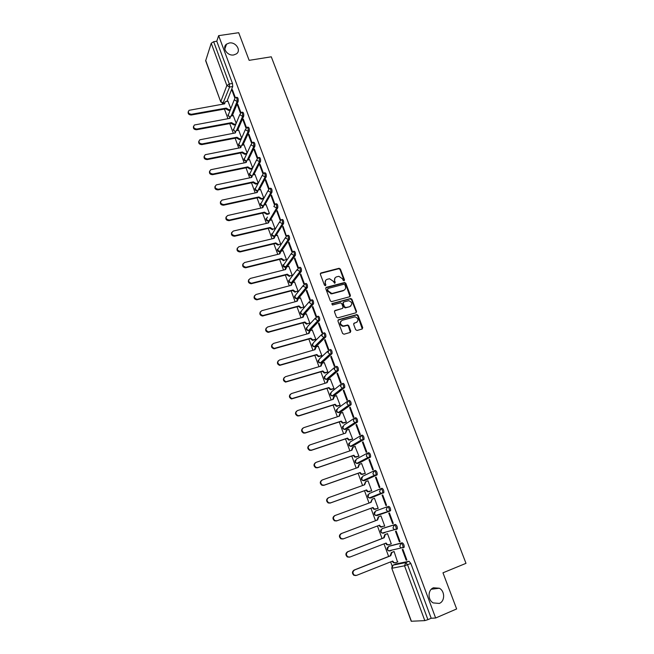 <?xml version="1.0" encoding="UTF-8"?>
<svg xmlns="http://www.w3.org/2000/svg" width="654" height="654" viewBox="0 0 654 654"><rect width="100%" height="100%" fill="white"/><g stroke="black" fill="none" stroke-linecap="round" stroke-linejoin="round"><path stroke-width="0.98" d="M344.086 280.795L344.511 279.896L340.382 269.064L339.001 268.303L320.975 272.955L320.346 274.247L324.458 285.177L325.439 285.716L325.872 284.809L325.34 283.386C324.785 281.334 325.447 279.961 327.327 279.25L329.583 278.751L333.295 281.294L334.627 283.264L335.232 282.34L334.693 280.926C334.137 278.89 334.791 277.517 336.655 276.814L338.878 276.315L342.582 278.857L343.121 280.264L344.086 280.795M344.176 280.762L340.031 269.481L338.854 268.688L320.346 273.495M325.553 285.675L325.34 283.386M334.897 283.207L334.693 280.926M433.447 587.799C427.757 589.818 427.553 599.857 433.193 602.914L439.3 603.429C445.08 601.312 445.063 591.134 439.341 588.232L433.447 587.799M229.301 42.992L226.537 44.145C221.567 47.57 227.379 56.252 233.78 54.936L236.364 53.898C241.539 50.562 235.792 41.701 229.301 42.992M402.839 547.929L404.188 547.251C404.27 545.052 403.592 543.564 402.153 542.779L389.678 545.984M395.989 529.56L397.354 528.89C397.444 526.674 396.774 525.195 395.351 524.451L383.179 528.211M355.678 329.706L357.076 330.466L362.136 329.011L362.733 327.679L358.04 315.375L356.978 314.582L338.551 319.692L337.93 321.024L342.598 333.458L344.012 334.227L350.184 332.445L350.797 331.104L348.795 325.798L347.756 324.997L343.334 325.994C339.916 324.368 339.54 322.463 342.214 320.28L355.04 316.838C358.49 318.408 358.891 320.305 356.25 322.52L354.272 323.076L353.667 324.409L355.678 329.706M218.64 35.651L238.694 32.7L249.141 60.34L271.279 56.808L465.991 563.339L442.971 572.806L456.639 608.956L435.638 618.005L218.64 35.651L216.785 41.227L213.662 41.701L229.333 83.99L229.587 87.047L222.94 103.307M349.825 296.703L350.43 295.404L345.811 283.296L344.666 282.503L326.371 287.31L325.749 288.61L330.344 300.848L331.447 301.649L349.825 296.703M351.901 299.27L356.553 311.476L355.956 312.792L337.856 317.852L336.45 317.092L334.464 311.803L335.085 310.478L342.451 308.443L343.064 307.127L341.748 303.644L340.652 302.843L332.461 305.001L332.134 303.521L350.797 298.477L351.901 299.27L351.525 299.646L356.177 311.844L356.553 311.476M396.234 563.895L409.02 561.271L405.758 562.571L407.565 564.778L427.912 619.657L424.806 620.621L411.227 621.259L391.787 568.252L411.415 621.3M222.303 103.267L222.646 104.182M224.436 109.071L227.968 118.693M229.767 123.598L233.331 133.318M235.138 138.231L238.743 148.049M240.549 152.971L244.187 162.887M246.002 167.825L249.681 177.847M251.496 182.793L255.207 192.922M257.03 197.884L260.783 208.111M262.606 213.081L266.399 223.415M268.23 228.401L272.064 238.841M273.895 243.836L277.77 254.381M279.61 259.393L283.517 270.053M285.365 275.081L289.313 285.847M291.161 290.883L295.158 301.764M297.006 306.808L301.044 317.803M302.9 322.863L306.979 333.973M308.843 339.05L312.964 350.274M314.827 355.359L318.988 366.706M320.861 371.799L325.071 383.269M326.943 388.378L331.194 399.962M333.074 405.088L337.374 416.794M339.262 421.936L343.603 433.766M345.492 438.916L349.882 450.876M351.778 456.034L356.209 468.125M358.114 473.3L362.594 485.521M364.499 490.704L369.036 503.057M370.941 508.256L375.519 520.723M377.448 525.98L382.05 538.52M384.004 543.858L388.639 556.472M390.626 561.884L392.138 566.004M435.638 618.005L431.19 618.251L427.912 619.657M216.785 41.227L232.481 83.459L232.726 86.516L226.971 101.305M205.675 60.356L220.774 101.95L205.667 60.757L211.234 43.246L213.662 41.701M240.876 112.537L237.868 104.427L237.516 105.269L238.138 105.163M236.159 123.189L233.274 115.586M246.435 127.514L243.37 119.257L243.01 120.083L243.631 119.968M241.612 137.969L238.645 130.154M252.027 142.605L248.912 134.201L248.545 135.002L249.166 134.887M247.106 152.864L244.048 144.828M257.676 157.818L254.496 149.259L254.12 150.044L254.741 149.921M252.632 167.865L249.501 159.609M263.358 173.138L260.128 164.432L259.736 165.2L260.366 165.07M258.207 182.981L254.995 174.512M269.08 188.573L265.802 179.736L265.401 180.471L266.031 180.34M263.464 198.726L261.314 199.192L258.551 197.549L258.886 196.944L261.649 198.587L263.791 198.121L260.521 189.521M274.844 204.097L271.524 195.145L271.108 195.865L271.737 195.726M269.056 213.899L266.906 214.389L264.134 212.738L264.469 212.149L267.249 213.801L269.391 213.318L266.096 204.653M280.525 219.875L277.288 210.686L276.863 211.381L277.492 211.242M275.04 228.638L271.712 219.899M286.256 235.759L283.092 226.349L282.659 227.02L283.288 226.873M278.579 244.571L278.073 245.152L275.424 243.468L275.784 242.92L278.432 244.604L280.729 244.056L277.378 235.26M291.97 251.839L292.346 251.299L288.954 242.135L288.504 242.781L289.133 242.634M286.468 259.63L283.084 250.744M294.398 258.673L297.815 267.895L298.281 267.282L294.856 258.044L294.398 258.673L295.028 258.518M291.774 275.808L292.248 275.301L288.831 266.35M300.333 274.688L303.783 283.983L304.257 283.395L300.799 274.083L300.333 274.688L300.963 274.525M297.586 291.586L298.069 291.104L294.619 282.078M306.325 290.834L309.8 300.202L310.282 299.638L306.8 290.253L306.325 290.834L306.955 290.662M303.448 307.486L303.947 307.02L300.464 297.93M312.359 307.11L315.857 316.552L316.356 316.013L312.849 306.554L312.359 307.11L312.988 306.939M309.358 323.517L309.857 323.076L306.342 313.912M318.441 323.509L321.972 333.041L322.479 332.526L318.939 322.986L318.441 323.509L319.07 323.338M315.31 339.671L315.825 339.246L312.269 330.017M324.572 340.055L328.136 349.653L328.651 349.171L325.087 339.549L324.572 340.055L325.21 339.867M321.31 355.956L321.833 355.555L318.245 346.244M330.752 356.732L334.341 366.412L334.881 365.946L331.284 356.25L330.752 356.732L331.39 356.544M327.36 372.363L327.899 371.995L324.27 362.61M336.99 373.54L340.611 383.301L341.159 382.868L337.529 373.091L336.99 373.54L337.627 373.344M333.458 388.909L334.006 388.566L330.327 379.107M343.276 390.495L346.922 400.338L347.487 399.921L343.824 390.07L343.276 390.495L343.906 390.291M339.606 405.594L340.17 405.267L336.442 395.744M349.612 407.581L353.291 417.505L353.863 417.121L350.176 407.189L349.612 407.581L350.25 407.377M345.803 422.41L346.375 422.108L342.59 412.511M355.997 424.814L359.708 434.82L360.297 434.469L356.577 424.446L355.997 424.814L356.634 424.601M352.048 439.357L352.637 439.087L348.778 429.425M362.439 442.194L366.183 452.282L366.788 451.955L363.035 441.851L362.439 442.194L363.084 441.973M358.351 456.451L358.948 456.198L354.999 446.478M368.938 459.713L372.715 469.891L373.328 469.597L369.543 459.402L368.938 459.713L369.575 459.492M364.695 473.676L365.308 473.455L361.629 463.482L361.221 463.694M375.494 477.387L379.295 487.647L379.925 487.377L376.107 477.101L375.494 477.387L376.132 477.158M371.104 491.048L371.725 490.852L368.014 480.796L365.848 481.638L364.679 484.769L328.717 497.629C326.55 499.206 326.534 500.923 328.668 502.762L330.597 502.877L366.575 489.92L368.006 491.546L371.701 490.802M382.099 495.201L385.934 505.55L386.579 505.313L382.729 494.947L382.099 495.201L382.737 494.972M374.456 498.258L373.851 498.503L374.456 498.274L378.192 508.395L377.579 508.624L378.192 508.395M385.934 505.55L386.579 505.313M392.629 523.609L393.291 523.404L389.408 512.949L388.762 513.169L392.629 523.609L393.275 523.364M384.078 526.257L384.716 526.086L380.947 515.867L380.342 516.137M384.086 526.282L384.699 526.053M399.381 541.823L400.052 541.643L396.144 531.105L395.482 531.293L399.381 541.823L400.027 541.569M390.74 544.071L391.288 543.924L387.487 533.615L386.882 533.86M406.191 560.192L406.878 560.045L402.938 549.409L402.259 549.573L406.191 560.192L406.837 559.93M397.526 561.99L394.092 551.518L393.463 551.731M375.609 511.011L387.446 506.711C388.86 507.414 389.514 508.886 389.416 511.109L387.544 511.281L386.212 509.818L387.446 506.711L375.609 511.011L374.399 514.019L375.682 515.442L377.268 515.515L376.532 515.148M383.62 492.871L380.906 493.239L379.516 491.743L380.759 488.685L381.911 488.268C383.309 488.93 383.955 490.394 383.849 492.634L370.826 498.005L370.074 497.637M374.194 470.782L375.273 470.398C376.663 471.035 377.301 472.482 377.186 474.739L365.553 480.24L363.681 480.281M367.654 453.042L368.701 452.691C370.074 453.287 370.704 454.718 370.581 456.991L359.218 463.024L357.346 463.073M361.172 435.458L362.177 435.123C363.542 435.678 364.164 437.109 364.025 439.398L352.931 445.954L351.059 446.003M354.738 418.02L355.711 417.702C357.059 418.225 357.673 419.647 357.534 421.953L346.694 429.016L344.838 429.081M348.361 400.722L349.293 400.428C350.634 400.918 351.239 402.333 351.092 404.654L340.513 412.216L338.666 412.306M342.933 383.293C344.266 383.751 344.854 385.157 344.699 387.495L334.374 395.556L332.551 395.67M336.622 366.305C337.946 366.731 338.527 368.12 338.363 370.483L328.292 379.018L326.493 379.165M330.36 349.449C331.676 349.849 332.248 351.231 332.077 353.61L322.25 362.618L320.485 362.807M324.155 332.739C325.463 333.099 326.019 334.48 325.839 336.875L316.266 346.35L314.533 346.571M317.999 316.16C319.291 316.495 319.847 317.869 319.659 320.28L310.323 330.213L308.631 330.474M311.893 299.72C313.176 300.014 313.724 301.388 313.528 303.816L304.421 314.198L302.786 314.5M305.835 283.403C307.11 283.681 307.65 285.038 307.445 287.49L298.576 298.306L296.99 298.657M299.826 267.224C301.093 267.47 301.617 268.827 301.412 271.296L292.771 282.544L291.202 282.904M293.867 251.177C295.126 251.389 295.641 252.738 295.428 255.232L287.09 266.791M287.956 235.252C289.199 235.44 289.714 236.781 289.493 239.29L281.457 251.144M282.095 219.458C283.321 219.613 283.828 220.954 283.599 223.48L275.849 235.62M275.694 203.909L276.274 203.778C277.5 203.917 277.991 205.258 277.762 207.792L270.282 220.226M269.93 188.344L270.519 188.213C271.712 188.352 272.195 189.685 271.974 192.219L264.739 204.955M264.208 172.893L264.796 172.77C265.974 172.901 266.448 174.234 266.235 176.76L259.237 189.799M258.526 157.565L259.123 157.442C260.276 157.573 260.75 158.906 260.537 161.424L253.768 174.765M252.894 142.359L253.499 142.237C254.627 142.368 255.093 143.692 254.888 146.21L248.34 159.846M247.302 127.268L247.915 127.154C249.019 127.277 249.476 128.601 249.288 131.111L242.945 145.041M241.751 112.292L242.372 112.177C243.452 112.308 243.901 113.624 243.721 116.134L237.582 130.35M236.241 97.43L236.871 97.323C237.933 97.446 238.375 98.762 238.203 101.264L232.26 115.774M344.674 289.771L343.113 290.801L332.281 293.711L332.633 293.319L331.742 293.433L328.153 290.875L327.589 289.37L328.03 288.463L343.873 284.253L344.846 284.792L345.41 286.272C345.974 288.316 345.328 289.697 343.473 290.417L332.633 293.319M235.366 97.683L232.407 89.712L232.072 90.579L232.693 90.473M230.756 108.523L227.952 101.133M257.823 183.684L255.771 184.117L253.065 182.621L253.335 181.845L256.098 183.496L258.175 183.055M232.072 90.579L234.835 98.035M390.879 550.308L391.435 550.529M384.241 532.454L384.887 532.74M389.171 511.354L390.577 510.684C390.667 508.452 390.013 506.989 388.599 506.286M377.669 514.747L378.388 515.09M431.19 618.251L410.835 563.462L409.02 561.271M237.516 105.269L240.345 112.889M243.01 120.083L245.896 127.857M248.545 135.002L251.488 142.94M254.12 150.044L257.12 158.137M259.736 165.2L262.802 173.457M265.401 180.471L268.524 188.9M271.108 195.865L274.296 204.465M276.863 211.381L280.116 220.153M282.659 227.02L285.978 235.963M288.504 242.781L291.888 251.904M335.02 277.917L334.341 281.326M325.651 280.394L324.997 283.787M350.029 296.622L345.443 283.689L344.306 282.896L325.766 287.817M327.572 288.896L327.589 289.37M332.281 293.711L331.39 293.818L327.809 291.267L327.245 289.763M356.128 312.726L356.177 311.844M342.663 308.353L334.496 310.936M351.525 299.646L350.143 298.886L331.684 303.93M350.045 306.342C352.71 304.094 352.269 302.213 348.737 300.709L343.767 301.952L343.154 303.26L344.47 306.734L345.868 307.503L349.677 306.718L350.945 305.884M343.187 302.41L343.154 303.26M349.677 306.718L345.181 307.903L344.102 307.11L342.794 303.636M357.076 322.111L353.724 323.501M340.947 321.106C339.344 323.517 340.015 325.267 342.966 326.346L344.331 325.905M350.356 332.379L348.418 326.15L347.38 325.357L343.963 326.256M362.283 328.954L357.656 315.735L356.602 314.942L337.979 320.133M230.085 110.191L228.663 110.444L225.998 108.948L226.227 108.09L228.941 109.733L230.371 109.48M228.025 101.125L225.205 101.762L224.657 103.831L189.031 110.322C187.682 112.529 188.499 113.845 191.491 114.278L226.227 108.09M225.949 108.809L191.254 114.998C188.777 114.851 187.78 113.731 188.254 111.63M224.224 103.904L224.502 102.882L223.439 103.07L220.79 101.574L226.864 85.502L211.234 43.246M235.538 124.669L234.001 124.955L231.328 123.459L231.565 122.625L234.287 124.26L235.824 123.982M233.355 115.578L230.6 116.191L229.987 118.325L194.393 125.004C192.922 127.228 193.715 128.576 196.78 129.051L231.565 122.625M231.279 123.32L196.535 129.745C194.034 129.606 193.036 128.47 193.527 126.336M229.538 118.407L229.84 117.328M241.032 139.261L239.38 139.58L236.699 138.076L236.944 137.258L239.683 138.901L241.334 138.583M238.726 130.138L236.037 130.735L235.358 132.934L199.797 139.792C198.195 142.041 198.963 143.422 202.102 143.929L236.944 137.258M236.65 137.937L201.849 144.608C199.323 144.469 198.326 143.316 198.849 141.158M234.9 133.015L235.211 131.879M246.583 153.96L244.8 154.311L242.119 152.815L242.364 152.006L245.111 153.657L246.893 153.298M244.13 144.812L241.53 145.384L240.762 147.649L205.258 154.704C203.517 156.96 204.252 158.366 207.473 158.922L242.364 152.006M242.062 152.668L207.212 159.584C204.653 159.445 203.656 158.276 204.22 156.085M240.304 147.739L240.623 146.537M252.191 168.765L250.261 169.157L247.514 167.514L247.833 166.876L250.58 168.519L252.509 168.127M249.583 159.592L247.057 160.148L246.215 162.478L210.768 169.729C208.879 171.994 209.591 173.433 212.877 174.029L247.833 166.876M247.514 167.514L212.607 174.675C210.024 174.536 209.035 173.351 209.623 171.127M245.749 162.576L246.084 161.301M255.076 174.495L252.64 175.027L251.708 177.422L216.327 184.869C214.291 187.142 214.962 188.605 218.33 189.259L253.335 181.845M253.016 182.474L218.052 189.881C215.436 189.742 214.447 188.54 215.076 186.276M251.234 177.52L251.586 176.179M260.611 189.505L258.265 190.02L257.243 192.48L221.935 200.14C219.744 202.405 220.373 203.901 223.823 204.604L258.886 196.944M258.551 197.549L223.537 205.209C220.888 205.07 219.899 203.852 220.57 201.546M256.769 192.578L257.136 191.172M266.186 204.628L263.938 205.135L262.818 207.653L227.592 215.534C225.238 217.79 225.826 219.303 229.358 220.071L264.469 212.149M264.134 212.738L229.064 220.66C226.382 220.512 225.393 219.27 226.112 216.932M262.336 207.759L262.728 206.28M272.89 229.129L272.497 229.701L269.816 228.189L270.11 227.478L272.849 229.137L275.04 228.63M271.811 219.875L269.652 220.373L268.442 222.94L233.29 231.05C230.78 233.265 231.32 234.802 234.9 235.669L270.11 227.478M269.759 228.042L234.598 236.233C231.892 236.053 230.927 234.794 231.704 232.44M267.952 223.055L268.361 221.493M277.476 235.236L275.334 235.751L274.108 238.35L238.898 246.722C236.405 248.88 236.895 250.441 240.386 251.406L275.784 242.92M275.424 243.468L240.067 251.953C237.402 251.667 236.495 250.368 237.345 248.062M273.609 238.473L274.051 236.83M284.31 260.145L283.689 260.717L281.195 259.164L281.506 258.485L284.057 260.186L286.46 259.605M283.182 250.719L281.032 251.242L279.814 253.883L244.555 262.524C242.07 264.617 242.528 266.203 245.912 267.265L281.506 258.485M281.138 259.017L245.593 267.788C242.969 267.396 242.111 266.064 243.026 263.807M279.315 254.005L279.781 252.281M290.09 275.833L289.346 276.397L286.951 274.835L287.269 274.173L289.73 275.89L292.24 275.277M298.281 273.732L298.6 273.323M288.937 266.325L286.787 266.865L285.569 269.538L250.261 278.449C247.792 280.492 248.201 282.087 251.488 283.239L287.269 274.173M286.893 274.688L251.152 283.746C248.569 283.247 247.776 281.882 248.765 279.667M285.062 269.661L285.561 267.854M295.91 291.643L295.052 292.199L292.755 290.629L293.082 289.984L295.445 291.709L298.061 291.079M294.733 282.046L292.583 282.61L291.365 285.308L256.008 294.496C253.556 296.483 253.924 298.101 257.104 299.336L293.082 289.984M292.698 290.474L256.76 299.826C254.226 299.213 253.49 297.832 254.553 295.657M290.858 285.438L291.39 283.542M301.772 307.584L300.807 308.124L298.6 306.546L298.943 305.925L301.208 307.65L303.93 306.996M330.744 293.752L332.485 293.491M300.578 297.897L298.42 298.477L297.21 301.208L261.796 310.683C259.368 312.612 259.695 314.239 262.777 315.563L298.943 305.925M298.543 306.391L262.426 316.021C259.924 315.318 259.246 313.895 260.39 311.77M296.703 301.347L297.268 299.352M307.691 323.648L306.612 324.163L304.494 322.594L304.846 321.989L307.02 323.722L309.849 323.043M306.464 313.871L304.306 314.468L303.096 317.239L267.633 326.992C265.23 328.88 265.516 330.515 268.492 331.905L304.846 321.989M304.437 322.438L268.132 332.355C265.679 331.537 265.058 330.09 266.276 328.006M302.589 317.378L303.194 315.285M315.449 339.63L312.465 340.333L310.38 338.608L310.797 338.175L312.882 339.908L315.817 339.222M312.408 329.976L310.241 330.589L309.04 333.393L273.519 343.432C271.14 345.271 271.385 346.922 274.263 348.386L310.797 338.175M310.38 338.608L273.895 348.803C271.484 347.887 270.919 346.416 272.219 344.372M308.524 333.532L309.178 331.349M321.457 355.907L318.367 356.634L316.373 354.909L316.798 354.501L318.792 356.226L321.825 355.523M318.392 346.203L316.225 346.833L315.024 349.669L279.454 360.011C277.1 361.809 277.304 363.469 280.084 364.989L316.798 354.501M316.373 354.909L279.708 365.39C277.329 364.376 276.838 362.872 278.22 360.869M314.509 349.825L315.212 347.536M327.523 372.314L324.319 373.058L322.406 371.333L322.847 370.949L324.76 372.674L327.883 371.954M324.425 362.569L322.25 363.215L321.057 366.085L285.438 376.72C283.1 378.478 283.28 380.146 285.962 381.723L322.847 370.949M322.406 371.333L285.569 382.099C283.239 380.988 282.806 379.451 284.277 377.505M320.534 366.24L321.294 363.853M333.638 388.852L330.327 389.604L328.496 387.896L328.937 387.536L330.777 389.244L333.99 388.525M330.499 379.058L328.333 379.721L327.139 382.631L291.471 393.569C289.158 395.294 289.305 396.97 291.897 398.597L328.937 387.536M328.496 387.896L291.496 398.948C289.191 397.73 288.823 396.169 290.384 394.264M326.616 382.794L327.433 380.293M339.81 405.529L336.385 406.289L334.627 404.597L335.085 404.254L336.843 405.954L340.154 405.227M336.63 395.678L334.456 396.365L333.27 399.308L297.554 410.557C295.265 412.249 295.379 413.933 297.881 415.601L299.352 415.592L335.085 404.254M334.627 404.597L298.943 415.919L297.472 415.928C295.199 414.611 294.897 413.026 296.556 411.17M332.747 399.471L333.63 396.872M346.04 422.329L342.492 423.113L340.816 421.429L341.282 421.111L342.966 422.795L346.358 422.067M342.81 412.445L340.636 413.14L339.451 416.124L303.685 427.683C301.42 429.351 301.502 431.035 303.922 432.744L305.5 432.76L341.282 421.111M340.816 421.429L305.075 433.071L303.505 433.054C301.265 431.632 301.02 430.013 302.786 428.206M338.927 416.296L339.884 413.59M352.343 439.259L348.656 440.068L347.045 438.393L347.527 438.098L349.138 439.774L352.62 439.038M349.04 429.335L346.857 430.054L345.68 433.079L309.865 444.949C307.625 446.592 307.682 448.284 310.021 450.034L311.696 450.075L347.527 438.098M347.045 438.393L311.263 450.353L309.595 450.32C307.38 448.783 307.208 447.148 309.072 445.39M345.623 432.915L346.187 430.438M358.727 456.32L354.877 457.162L353.332 455.503L353.822 455.233L355.375 456.893L358.923 456.149M355.318 446.371L353.135 447.107L351.958 450.165L316.095 462.362C313.887 463.98 313.912 465.681 316.184 467.463L317.942 467.528L353.822 455.233M353.332 455.503L317.501 467.782L315.735 467.724C313.552 466.081 313.446 464.414 315.424 462.721M351.435 450.344L352.547 447.426M365.243 473.488L361.155 474.387L359.675 472.752L360.174 472.507L361.662 474.15L365.292 473.406M361.654 463.547L359.463 464.307L358.294 467.397L322.381 479.922C320.19 481.516 320.198 483.224 322.397 485.039L324.245 485.129L360.174 472.507M359.675 472.752L323.787 485.358L321.94 485.268C319.773 483.519 319.741 481.826 321.833 480.2M357.771 467.585L358.964 464.561M371.717 490.827L367.491 491.767L366.126 490.312L366.575 489.92M366.06 490.148L330.131 503.081L328.202 502.967C326.076 501.127 326.093 499.419 328.251 497.841M364.155 484.957L365.537 481.785M375.976 509.155L373.875 509.286L372.567 507.847L373.033 507.479L374.407 509.09L378.167 508.346M374.472 498.315L372.281 499.116L371.12 502.288L335.11 515.483C332.968 517.044 332.927 518.769 334.995 520.633L337.006 520.772L373.033 507.479M372.502 507.684L336.524 520.952L334.521 520.813C332.453 518.949 332.494 517.232 334.635 515.671L334.995 515.524M370.597 502.485L372.167 499.166M381.952 527.034L380.326 526.944L379.009 525.391M342.974 538.978L340.897 538.814C338.886 536.926 338.944 535.201 341.069 533.648L377.08 520.134L378.233 516.922L380.963 515.908L378.772 516.742L377.611 519.955L341.56 533.484C339.434 535.037 339.377 536.762 341.388 538.659L343.464 538.822L379.541 525.187L380.857 526.781L384.691 526.029M377.08 520.134L377.611 519.955M388.517 544.864L386.825 544.757L385.574 543.245M387.511 533.672L385.312 534.514L384.16 537.768L348.059 551.649C345.95 553.194 345.876 554.919 347.838 556.84L349.98 557.028L386.097 543.041L387.372 544.61L389.065 544.717L391.264 543.866M349.449 557.167L347.339 556.963C345.377 555.05 345.451 553.325 347.56 551.78L383.612 537.915L384.765 534.67L385.312 534.514M387.495 533.623L384.765 534.67M383.612 537.915L384.16 537.768M395.081 562.857L393.389 562.718L392.187 561.255M394.109 551.567L391.909 552.434L390.765 555.728L354.615 569.961C352.522 571.498 352.441 573.231 354.345 575.168L356.553 575.389L392.719 561.05L393.945 562.604L395.695 562.726L397.902 561.843M355.866 575.553L353.83 575.275C351.926 573.337 352.016 571.604 354.1 570.067L390.201 555.851L391.354 552.565L391.909 552.434M393.912 551.559L391.354 552.565M390.201 555.851L390.765 555.728M388.541 546.425L401 543.229C402.431 544.014 403.109 545.501 403.027 547.7L401 547.848L399.774 546.417L401 543.229L402.153 542.779M389.751 545.951L388.623 546.392L387.421 549.474L388.607 550.864L390.307 550.97L389.612 550.619M382.05 528.645L394.198 524.892C395.613 525.636 396.283 527.116 396.193 529.331L394.239 529.487L392.964 528.04L394.198 524.892L395.351 524.451M383.211 528.203L382.091 528.628L380.881 531.677L382.116 533.075L383.759 533.165L383.04 532.806M396.34 563.854L393.168 565.121L405.758 562.571L404.532 565.8L391.959 568.252L393.046 565.17M424.806 620.621L404.532 565.8L410.835 563.462M232.726 86.516L229.587 87.047L226.864 85.502L229.333 83.99L232.481 83.459M389.089 511.387L377.268 515.515M380.759 488.685C382.157 489.356 382.803 490.811 382.696 493.051L370.826 498.005L369.306 497.956L367.965 496.509L369.183 493.541L380.571 488.759M376.974 474.968L364.433 480.641L362.986 480.6L361.58 479.145L362.807 476.21L373.745 470.994M370.377 457.211L358.098 463.416L356.716 463.4L355.261 461.92L356.487 459.018L366.976 453.386M363.845 439.611L351.819 446.33L350.503 446.33L348.983 444.834L350.209 441.973L360.289 435.948M357.362 422.157L345.582 429.384L344.347 429.4L342.753 427.888L343.996 425.059L353.675 418.658M350.928 404.842L339.401 412.576L338.249 412.609L336.581 411.08L337.824 408.284L347.127 401.531M344.56 387.675L333.262 395.899L332.199 395.948L330.458 394.403L331.701 391.648L340.66 384.544M338.232 370.646L337.096 370.99L327.18 379.361L326.199 379.418L324.384 377.865L325.627 375.143L334.259 367.695M331.962 353.757L330.826 354.092L321.147 362.954L320.256 363.011L318.351 361.458L319.602 358.768L327.932 350.994M325.741 337.006L324.605 337.333L315.154 346.669L314.361 346.743L312.375 345.173L313.626 342.516L321.67 334.423M319.577 320.395L318.441 320.713L309.211 330.523L308.516 330.597L306.44 329.027L307.699 326.403L315.473 317.975M313.454 303.922L312.318 304.224L302.72 314.574L300.554 313.004L301.813 310.413L309.342 301.666M307.388 287.572L306.252 287.874L296.973 298.674L294.717 297.104L295.976 294.545L303.276 285.479M301.363 271.361L300.235 271.647L291.275 282.888L288.921 281.334L290.188 278.8L297.268 269.407M295.395 255.281L294.259 255.559L285.43 267.265M286.239 267.094L283.174 265.679L291.316 253.466M289.469 239.323L288.34 239.593L279.716 251.749M280.264 251.635L277.468 250.155L285.422 237.639M283.591 223.496L282.463 223.758L274.639 236.061M271.696 233.797C271.59 235.644 272.497 236.462 274.402 236.266L271.811 234.745L279.577 221.935M277.762 207.792L276.634 208.046L269.121 220.586M271.974 192.219L270.854 192.464L263.611 205.266M266.235 176.76L265.115 176.997L258.126 190.077M260.537 161.424L259.417 161.652L252.665 175.019M254.888 146.21L253.777 146.431L247.237 160.083M249.288 131.111L248.168 131.323L241.849 145.262M243.721 116.134L242.609 116.338L236.495 130.563M238.203 101.264L237.091 101.46L231.173 115.971M235.759 97.52C236.813 97.642 237.263 98.958 237.091 101.46L234.361 99.923L235.007 97.92L235.759 97.52M229.881 117.107L228.05 115.619L234.287 99.702M241.252 112.382C242.34 112.513 242.789 113.829 242.609 116.338L239.871 114.793L241.252 112.382M246.795 127.358C247.899 127.489 248.357 128.813 248.168 131.323L245.422 129.778L246.795 127.358M252.379 142.458C253.507 142.588 253.965 143.913 253.777 146.431L251.013 144.886L252.379 142.458M258.003 157.671C259.156 157.802 259.622 159.126 259.417 161.652L256.654 160.107L258.003 157.671M263.676 172.999C264.845 173.138 265.328 174.471 265.115 176.997L262.336 175.452L263.676 172.999M269.391 188.458C270.584 188.597 271.075 189.93 270.854 192.464L268.066 190.919L269.391 188.458M275.154 204.032C276.372 204.171 276.863 205.511 276.634 208.046L273.846 206.5L275.154 204.032M280.967 219.719C282.193 219.875 282.7 221.216 282.471 223.742L279.667 222.213L280.967 219.719M286.828 235.522C288.071 235.71 288.577 237.05 288.365 239.56L285.528 238.048L286.828 235.522M292.739 251.455C293.989 251.667 294.513 253.016 294.3 255.51L291.447 254.014L292.739 251.455M298.698 267.511C299.957 267.756 300.488 269.113 300.276 271.582L297.406 270.102L298.698 267.511M304.707 283.705C305.974 283.975 306.513 285.332 306.309 287.785L303.415 286.329L304.707 283.705M310.756 300.022C312.04 300.325 312.587 301.69 312.391 304.126L311.705 304.298L309.473 302.679L310.756 300.022M316.863 316.471C318.155 316.806 318.711 318.179 318.523 320.599L317.721 320.787L315.58 319.168L316.863 316.471M323.019 333.058C324.319 333.426 324.883 334.807 324.703 337.202L323.787 337.407L321.743 335.788L323.019 333.058M329.224 349.784C330.532 350.184 331.104 351.566 330.932 353.945L329.91 354.157L327.948 352.547L329.224 349.784M335.477 366.649C336.802 367.074 337.382 368.472 337.219 370.826L336.082 371.047L334.21 369.445L335.477 366.649M341.789 383.645C343.121 384.111 343.71 385.508 343.554 387.855L342.312 388.067L340.521 386.481L341.789 383.645M348.149 400.788C349.489 401.286 350.086 402.692 349.939 405.022L348.607 405.235L346.882 403.657L348.149 400.788M354.558 418.078C355.915 418.601 356.52 420.023 356.381 422.329L354.95 422.541L353.299 420.98L354.558 418.078M361.033 435.507C362.39 436.071 363.011 437.493 362.88 439.79L361.351 439.995L359.774 438.45L361.033 435.507M367.548 453.083C368.93 453.68 369.551 455.119 369.428 457.391L367.81 457.596L366.297 456.067L367.548 453.083M374.129 470.806C375.51 471.444 376.148 472.883 376.034 475.147L374.325 475.335L372.878 473.831L374.129 470.806M235.276 131.626L233.38 130.121L239.805 114.581M240.713 146.243L238.743 144.73L245.356 129.582M246.198 160.974L244.146 159.445L250.956 144.689M251.733 175.812L249.599 174.275L256.597 159.911M257.316 190.764L255.085 189.219L262.279 175.256M262.949 205.822L260.619 204.277L268.001 190.715M268.647 220.987L266.194 219.45L267.421 217.054M320.632 273.364L320.975 272.955M338.649 268.72L339.001 268.303M340.031 269.481L340.382 269.064M225.998 108.948L226.276 108.229M228.663 110.444L228.941 109.733M191.254 114.998L191.491 114.278M231.328 123.459L231.614 122.764M234.001 124.955L234.287 124.26M196.535 129.745L196.78 129.051M236.699 138.076L237.001 137.397M239.38 139.58L239.683 138.901M201.849 144.608L202.102 143.929M242.119 152.815L242.421 152.153M244.8 154.311L245.111 153.657M207.212 159.584L207.473 158.922M247.572 167.661L247.882 167.015M250.261 169.157L250.58 168.519M212.607 174.675L212.877 174.029M253.065 182.621L253.392 181.992M255.771 184.117L256.098 183.496M218.052 189.881L218.33 189.259M258.608 197.696L258.935 197.083M261.314 199.192L261.649 198.587M223.537 205.209L223.823 204.604M264.183 212.885L264.527 212.297M266.906 214.389L267.249 213.801M229.064 220.66L229.358 220.071M269.816 228.189L270.159 227.625M234.639 236.225L234.941 235.661M275.481 243.623L275.841 243.067M240.255 251.913L240.566 251.365M281.195 259.164L281.563 258.632M245.912 267.731L246.231 267.208M286.951 274.835L287.327 274.328M251.618 283.673L251.945 283.166M292.755 290.629L293.139 290.139M257.365 299.745L257.709 299.254M298.6 306.546L299.001 306.08M263.161 315.939L263.513 315.473M304.494 322.594L304.903 322.144M269.007 332.273L269.366 331.823M310.437 338.764L310.854 338.331M313.225 340.268L313.65 339.843M274.893 348.729L275.269 348.304M316.43 355.065L316.855 354.656M319.226 356.569L319.659 356.16M322.463 371.497L322.904 371.112M325.275 373.001L325.717 372.617M328.553 388.059L329.003 387.691M331.365 389.563L331.823 389.204M334.684 404.752L335.142 404.417M337.513 406.257L337.971 405.921M298.943 415.919L299.352 415.592M340.873 421.593L341.339 421.274M343.71 423.089L344.176 422.778M338.927 416.287L339.393 415.96M305.075 433.071L305.5 432.76M347.111 438.564L347.585 438.262M349.955 440.06L350.438 439.766M311.263 450.353L311.696 450.075M353.397 455.666L353.888 455.397M356.25 457.171L356.741 456.901M351.411 450.279L351.901 450.001M317.501 467.782L317.942 467.528M359.733 472.924L360.231 472.67M362.594 474.42L363.101 474.175M357.738 467.487L358.237 467.234M323.787 485.358L324.245 485.129M366.126 490.312L366.641 490.091M368.995 491.816L369.51 491.595M364.106 484.835L364.621 484.606M330.131 503.081L330.597 502.877M372.567 507.847L373.091 507.651M370.54 502.329L371.055 502.117M336.524 520.952L337.006 520.772M379.067 525.53L379.598 525.358M378.233 516.922L378.772 516.742M377.015 519.963L377.554 519.783M341.069 533.648L341.56 533.484M385.615 543.36L386.162 543.221M383.555 537.743L384.094 537.588M347.56 551.78L348.059 551.649M392.22 561.345L392.784 561.222M390.144 555.679L390.7 555.548M354.1 570.067L354.615 569.961M224.796 49.099L226.537 44.145M227.944 114.908L229.832 117.336M283.599 223.48L282.381 223.774L274.5 236.176M289.493 239.29L288.152 239.634L280.018 251.684C278.113 251.839 277.231 250.997 277.361 249.174M295.428 255.232L293.965 255.608L285.626 267.224C283.754 267.314 282.896 266.456 283.068 264.657M301.412 271.296L299.834 271.712L291.275 282.888C289.436 282.904 288.618 282.029 288.815 280.272M307.445 287.49L305.745 287.94L296.973 298.674C295.167 298.616 294.382 297.725 294.619 296M313.528 303.816L311.705 304.298L302.72 314.574C300.946 314.46 300.194 313.552 300.456 311.852M319.659 320.28L317.721 320.787L308.516 330.597C306.775 330.417 306.056 329.493 306.35 327.826M325.839 336.875L323.787 337.407L314.361 346.743C312.653 346.506 311.958 345.574 312.293 343.922M332.077 353.61L329.91 354.157L320.256 363.011C318.572 362.725 317.918 361.768 318.277 360.15M338.363 370.483L336.082 371.047L326.199 379.418C324.548 379.075 323.918 378.102 324.31 376.5M344.699 387.495L342.312 388.067L332.199 395.948C330.572 395.556 329.976 394.566 330.401 392.98M351.092 404.654L348.607 405.235L338.249 412.609C336.647 412.167 336.074 411.153 336.54 409.592M357.534 421.953L354.95 422.541L344.347 429.4C342.77 428.91 342.23 427.888 342.729 426.326M364.025 439.398L361.351 439.995L350.503 446.33C348.942 445.791 348.435 444.745 348.966 443.199M370.581 456.991L367.81 457.596L356.716 463.4C355.171 462.811 354.689 461.749 355.261 460.203M377.186 474.739L374.325 475.335L362.986 480.6C361.449 479.971 360.992 478.883 361.613 477.346M383.849 492.634L380.906 493.239L369.306 497.956C367.777 497.269 367.352 496.157 368.022 494.628M390.577 510.684L375.682 515.442C374.162 514.706 373.761 513.57 374.48 512.041M397.354 528.89L382.116 533.075C380.603 532.291 380.227 531.13 381.004 529.601M404.188 547.251L388.607 550.864C387.094 550.014 386.751 548.829 387.585 547.3M233.265 129.378L235.219 131.83M238.628 143.962C238.522 145.401 239.201 146.218 240.656 146.422M244.04 158.652C243.926 160.132 244.629 160.958 246.133 161.129M249.485 173.457C249.37 174.986 250.098 175.82 251.667 175.942M254.97 188.368C254.856 189.962 255.616 190.796 257.259 190.87M260.505 203.402C260.39 205.054 261.183 205.887 262.9 205.896M266.08 218.542C265.965 220.275 266.807 221.109 268.614 221.036M224.404 103.038L223.366 103.226L220.774 101.95M392.163 565.963L391.787 568.252M431.297 589.238L439.341 588.232M338.854 268.688L339.205 268.279M272.497 229.701L272.849 229.137M234.598 236.233L234.9 235.669M278.073 245.152L278.432 244.604M240.067 251.953L240.386 251.406M283.689 260.717L284.057 260.186M245.593 267.788L245.912 267.265M289.346 276.397L289.73 275.89M251.152 283.746L251.488 283.239M295.052 292.199L295.445 291.709M256.76 299.826L257.104 299.336M300.807 308.124L301.208 307.65M262.426 316.021L262.777 315.563M306.612 324.163L307.02 323.722M268.132 332.355L268.492 331.905M312.465 340.333L312.882 339.908M273.895 348.803L274.263 348.386M318.367 356.634L318.792 356.226M324.319 373.058L324.76 372.674M330.327 389.604L330.777 389.244M336.385 406.289L336.843 405.954M297.472 415.928L297.881 415.601M342.492 423.113L342.966 422.795M303.505 433.054L303.922 432.744M348.656 440.068L349.138 439.774M309.595 450.32L310.021 450.034M354.877 457.162L355.375 456.893M315.735 467.724L316.184 467.463M361.155 474.387L361.662 474.15M321.94 485.268L322.397 485.039M367.491 491.767L368.006 491.546M328.202 502.967L328.668 502.762M373.875 509.286L374.407 509.09M334.521 520.813L334.995 520.633M380.326 526.944L380.857 526.781M340.897 538.814L341.388 538.659M386.825 544.757L387.372 544.61M347.339 556.963L347.838 556.84M393.389 562.718L393.945 562.604M353.83 575.275L354.345 575.168"/></g></svg>
